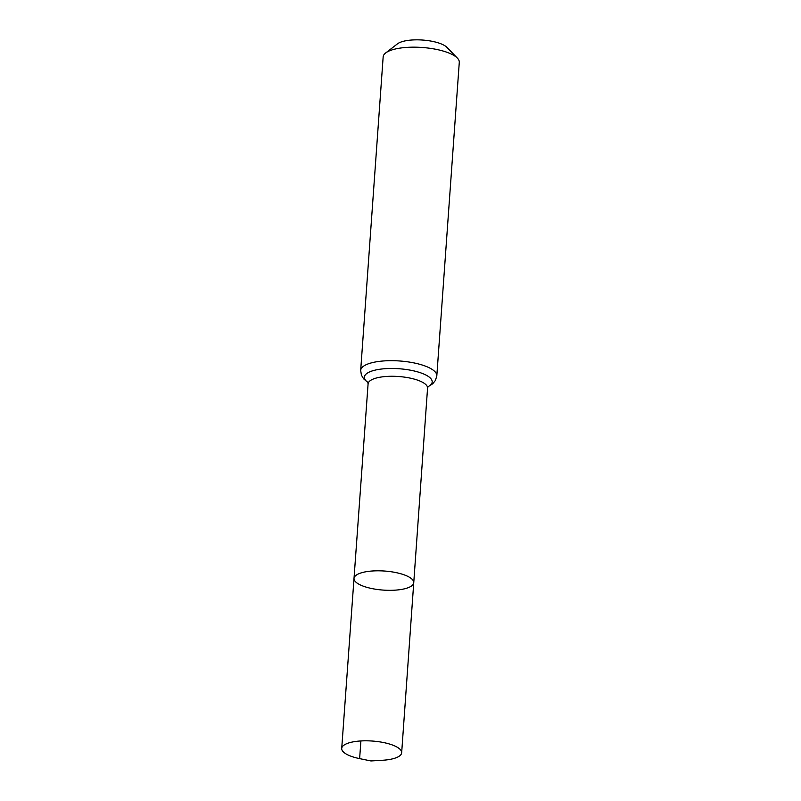 <?xml version="1.0" encoding="UTF-8"?>
<svg xmlns="http://www.w3.org/2000/svg" width="801" height="801" viewBox="0 0 801 801"><rect width="100%" height="100%" fill="white"/><g stroke="black" fill="none" stroke-linecap="round" stroke-linejoin="round"><path stroke-width="1.2" d="M371.864 588.555A29.937 9.552 -175.9 0 0 413.747 582.707A29.937 9.552 -175.9 0 0 384.56 571.043A29.937 9.552 -175.9 0 0 354.012 578.422A29.937 9.552 -175.9 0 0 371.864 588.555M436.815 375.849L459.283 62.338A38.168 12.175 -175.9 0 0 457.361 58.093L446.958 47.379A26.333 8.4 -175.9 0 0 422.628 40.05A26.333 8.4 -175.9 0 0 397.496 43.835L385.671 52.956A38.168 12.175 -175.9 0 0 383.158 56.881L360.68 370.392A38.168 12.175 4.1 0 1 414.057 362.933A38.168 12.175 4.1 0 1 436.815 375.849L435.434 380.425L432.72 383.769L427.894 386.833M457.361 58.093A38.168 12.175 -175.9 0 0 422.087 47.469A38.168 12.175 -175.9 0 0 385.671 52.956M367.709 382.007L368.09 383.859L354.012 578.422A29.937 9.552 4.1 0 1 395.894 572.575A29.937 9.552 4.1 0 1 413.747 582.707L401.661 752.76A30.058 9.582 4.1 0 1 382.477 760.269L370.953 760.95L359.639 758.627A30.058 9.582 4.1 0 1 341.717 748.454A30.058 9.582 4.1 0 1 383.749 742.587A30.058 9.582 4.1 0 1 401.661 752.76M360.901 740.955L359.629 758.627L370.953 760.95M368.09 383.859A29.817 9.512 4.1 0 1 409.782 378.032A29.817 9.512 4.1 0 1 427.564 388.125L413.747 582.707M367.909 382.427A33.992 10.844 4.1 0 1 373.757 370.473A33.992 10.844 4.1 0 1 411.924 370.483A33.992 10.844 4.1 0 1 427.944 386.733M428.205 386.342L427.564 388.125M360.68 370.392L361.401 375.118L363.604 378.813L367.949 382.538M354.012 578.422L341.717 748.454"/></g></svg>
